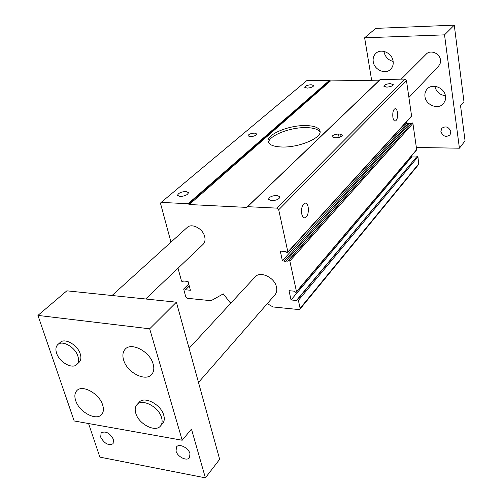 <?xml version="1.0" encoding="UTF-8"?>
<svg xmlns="http://www.w3.org/2000/svg" width="503" height="503" viewBox="0 0 503 503"><rect width="100%" height="100%" fill="white"/><g stroke="black" fill="none" stroke-linecap="round" stroke-linejoin="round"><path stroke-width="0.75" d="M445.4 95.721C439.767 94.916 436.239 91.772 434.812 86.29M445.513 96.4L445.287 100.179L443.633 103.411C438.673 110.107 425.821 105.328 424.972 96.551C424.607 93.728 425.286 91.294 427.003 89.251C432.033 82.806 444.74 87.667 445.513 96.4M393.145 61.423C388.203 60.102 385.166 56.914 384.034 51.859L383.971 51.381M393.113 61.203C393.535 64.371 392.755 67.018 390.768 69.144C385.644 74.897 374.238 70.011 373.232 61.699C372.767 58.398 373.603 55.663 375.735 53.488C380.916 47.974 392.183 52.934 393.113 61.203M75.664 400.539C79.084 412.014 96.387 421.363 101.675 414.459C103.574 412.177 103.901 409.033 102.669 405.034C99.399 393.528 82.014 384.072 76.708 390.781C74.67 393.132 74.325 396.383 75.664 400.539M123.606 359.966C126.957 372.516 145.807 382.223 151.793 374.326C153.887 371.767 154.339 368.353 153.151 364.078C149.982 351.509 131.076 341.675 125.058 349.321C122.789 351.955 122.304 355.508 123.606 359.966M282.064 147.014C273.764 146.719 269.118 144.921 268.13 141.607C266.005 134.691 288.659 125.14 305.516 125.561C314.117 125.744 318.952 127.573 320.015 131.05C322.253 137.778 299.166 147.656 282.064 147.014M320.053 132.126C318.242 129.252 313.532 127.749 305.925 127.611C290.061 127.228 268.602 135.697 268.514 142.613M254.43 133.1C250.67 133.402 248.52 134.32 247.992 135.848L250.217 136.69C253.996 136.388 256.146 135.477 256.675 133.949L254.43 133.1M311.181 84.73C307.396 85.064 305.239 85.919 304.711 87.296L307.226 88.1C311.017 87.773 313.18 86.918 313.709 85.541L311.181 84.73M185.934 191.486C181.036 191.844 178.244 193.139 177.559 195.378L180.055 196.497C184.972 196.139 187.77 194.843 188.455 192.611L185.934 191.486M276.946 195.403C271.972 195.705 269.168 197 268.545 199.301L271.576 200.697C276.568 200.401 279.379 199.1 280.008 196.805L276.946 195.403M390.284 83.624C386.455 83.932 384.292 84.781 383.795 86.17L386.732 87.126C390.567 86.818 392.736 85.975 393.239 84.586L390.284 83.624M450.858 131.673L450.072 134.823C446.06 137.564 442.998 136.483 440.892 131.579L441.716 128.359C445.733 125.675 448.783 126.781 450.858 131.673M100.694 437.132C104.41 443.684 108.541 445.872 113.093 443.696L113.502 439.496C109.811 432.938 105.68 430.725 101.116 432.863L100.694 437.132M176.037 451.065C177.49 456.887 187.022 461.578 189.53 457.667L189.971 453.637C188.556 447.802 179.005 443.093 176.49 446.953L176.037 451.065M301.737 213.894C302.284 216.303 303.202 217.623 304.485 217.849C307.54 216.875 308.767 213.285 308.176 207.073C307.629 204.639 306.704 203.313 305.403 203.08C302.36 204.055 301.14 207.664 301.737 213.894M392.874 117.312C393.302 119.689 394.031 120.959 395.062 121.135C397.068 120.343 397.867 117.444 397.464 112.446C397.043 110.05 396.314 108.767 395.27 108.591C393.271 109.384 392.472 112.288 392.874 117.312M161.576 417.653C158.81 406.757 141.714 398.005 136.797 404.852C135.087 406.984 134.754 409.807 135.797 413.321C138.702 424.192 155.735 432.857 160.639 425.834C162.224 423.765 162.538 421.036 161.576 417.653M162.456 423.746L162.79 423.369C164.374 421.3 164.695 418.578 163.739 415.201C160.991 404.324 143.933 395.61 139.01 402.45L137.149 404.469M77.883 356.174C75.224 347.045 62.02 339.676 57.606 344.788C55.77 346.762 55.437 349.56 56.6 353.181C59.354 362.305 72.52 369.598 76.921 364.361C78.657 362.43 78.977 359.702 77.883 356.174M78.952 362.43L79.285 362.11C81.021 360.173 81.348 357.451 80.266 353.936C77.625 344.819 64.447 337.475 60.033 342.587L57.958 344.467M274.757 295.072L275.078 294.701C276.663 292.677 277.128 290.149 276.493 287.112C274.72 277.316 259.837 270.526 254.883 277.159L189.09 348.302M202.86 244.565L203.193 244.251C204.928 242.358 205.431 239.837 204.702 236.687C202.961 228.519 191.442 222.678 186.99 227.645L112.031 295.512M401.18 79.166L426.116 54.255C430.247 49.357 439.88 53.192 440.496 60.02L440.131 63.699L438.465 66.327M160.922 202.602L306.704 80.681L160.872 202.646L160.62 203.816L170.976 242.138M379.469 80.159L330.496 80.933L329.534 80.317L306.704 80.681M247.35 206.783L380.381 79.499L246.847 207.406L189.279 204.526L188.097 203.728L161.576 202.413M411.63 116.281L406.449 80.392L404.965 79.103L380.381 79.499M406.38 122.053L406.625 123.663L408.329 123.675L409.033 124.304M267.269 303.655L273.035 306.956L298.939 309.571L299.945 309.194L300.109 308.295L298.392 300.385L297.191 299.568L296.525 300.486L291.055 299.958L289.005 290.69L294.494 291.193L295.607 292.287L296.405 292.13L296.493 291.658L289.835 261.019L288.621 260.196L287.949 261.164L285.911 261.013L409.593 123.681L411.152 123.688M288.621 260.196L412.19 122.814L412.919 123.449L289.835 261.019M416.698 149.825L412.919 123.449M411.561 155.905L411.718 156.923L416.264 157.018M297.191 299.568L417.213 156.188L417.936 156.81L298.392 300.385M418.722 164.38L417.936 156.81M178.018 268.193L181.508 281.095L182.614 281.862L183.149 280.976L188.053 281.429L190.417 290.256L185.525 289.785L184.475 288.76L183.821 288.86L183.74 289.351L185.758 296.833L187.437 298.317L211.078 300.7L223.288 293.865L229.846 302.259L231.229 302.737M285.911 261.013L285.811 261.516L282.397 260.743L280.278 251.123L285.842 251.519L286.974 252.638L287.766 252.475L287.867 251.959L278.706 209.77L276.832 208.129L247.721 206.683M339.871 134.037L338.488 134.018C334.671 134.288 332.521 135.2 332.024 136.753L334.671 137.778L336.061 137.791C339.89 137.526 342.046 136.615 342.543 135.062L339.871 134.037L340.412 136.986M416.534 147.473L459.415 148.203L465.068 140.871L460.559 105.8L463.967 101.713L454.266 25.15L375.703 28.388L364.631 37.8L371.648 80.285M459.415 148.203L444.526 34.858L454.266 25.15M88.572 423.539L99.871 457.126L205.387 477.85L219.66 459.321L176.39 302.184L66.855 290.828L37.932 315.406L74.174 420.967L182.193 440.238L149.68 328.805L37.932 315.406M176.39 302.184L149.68 328.805M205.387 477.85L191.467 429.097L182.193 440.238M444.526 34.858L364.631 37.8M330.496 80.933L189.279 204.526M406.625 123.663L282.397 260.743M408.329 123.675L284.415 260.894M411.718 156.923L291.055 299.958M188.858 284.421L184.475 288.76M189.291 286.05L185.525 289.785M183.488 281.007L182.614 281.862M418.949 163.544L300.109 308.295M416.824 149.391L296.493 291.658M411.775 115.809L287.867 251.959M406.449 80.392L278.706 209.77M329.534 80.317L188.097 203.728M404.965 79.103L276.832 208.129M339.11 137.407L338.488 134.018M329.987 80.493L188.644 203.973M412.19 122.814L288.923 260.214M417.213 156.188L297.493 299.593M188.795 284.201L184.211 288.735M438.767 66.006L409.002 97.375M145.637 298.996L203.193 244.251M198.496 382.456L275.078 294.701M76.921 364.361L79.285 362.11M160.639 425.834L162.79 423.369M379.998 79.663L247.313 206.815M411.655 116.256L287.766 252.475M416.717 149.806L296.405 292.13M418.754 164.336L299.945 309.194M188.744 284L183.846 288.841M125.549 348.837L125.058 349.321M77.097 390.403L76.708 390.781M375.735 53.488L376.137 53.129M427.003 89.251L427.349 88.874"/></g></svg>
